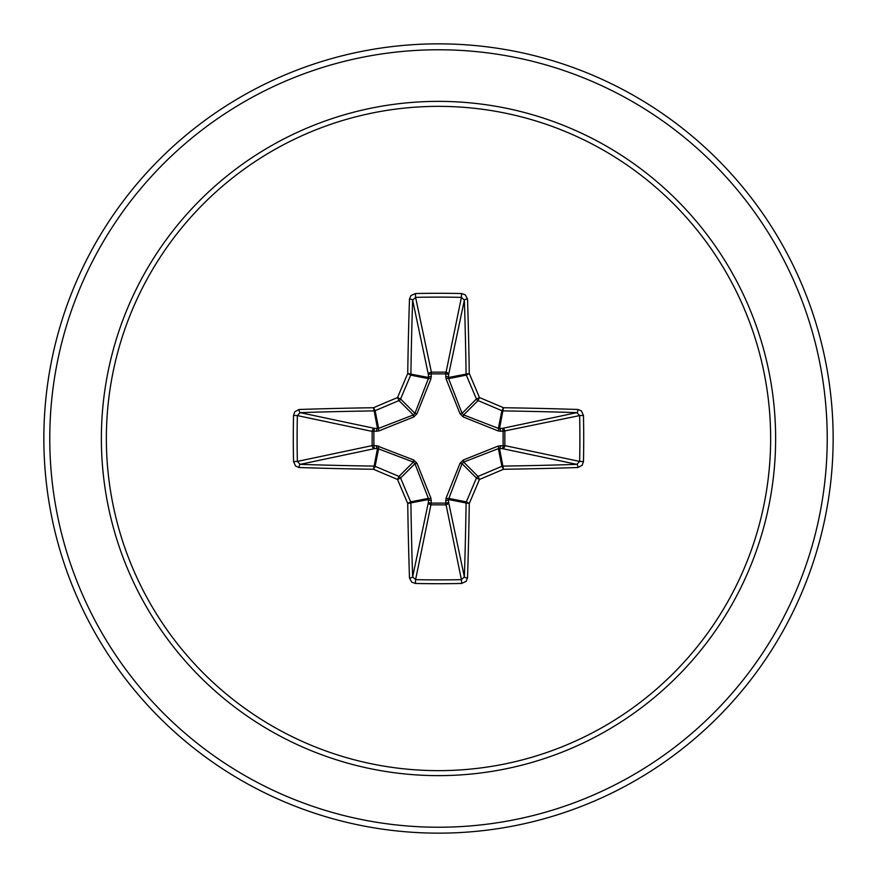 <?xml version="1.0" encoding="UTF-8"?>
<svg xmlns="http://www.w3.org/2000/svg" width="877" height="877" viewBox="0 0 877 877"><rect width="100%" height="100%" fill="white"/><g stroke="black" fill="none" stroke-linecap="round" stroke-linejoin="round"><path stroke-width="1.32" d="M409.482 577.921A2.96 1.041 178.1 0 0 412.639 576.88L428.436 502.104A2.96 1.009 -178.2 0 0 431.276 503.113L415.588 579.631A391.635 149.879 0 0 0 438.5 579.894A391.635 149.879 0 0 0 461.412 579.631L464.361 576.88A391.679 34.137 -90 0 0 466.093 503.003L448.476 499.506L448.564 502.104A2.96 2.73 -11.9 0 1 445.615 504.845L431.385 504.845A2.96 2.73 11.9 0 1 428.436 502.104L428.371 498.366L414.931 463.659L400.581 478.02A391.219 34.093 67.5 0 0 410.688 501.874A2.96 2.949 78.8 0 1 410.907 503.003A391.679 34.137 90 0 0 412.639 576.88L415.588 579.631L415.413 583.457L411.697 582.153L409.482 577.921A394.639 34.4 -90 0 1 407.728 503.497A394.179 34.356 -112.5 0 1 397.544 479.456L398.98 476.419A2.96 2.949 45 0 1 400.581 478.02L397.544 479.456A394.179 34.356 -157.5 0 1 373.503 469.272L375.126 466.312A391.219 34.093 22.5 0 0 398.98 476.419L413.341 462.069L377.494 448.476A2.96 1.009 88.2 0 1 376.496 445.648L413.703 460.008L416.992 463.297L430.958 498.235L431.276 503.113L445.724 503.113L446.042 498.235L460.008 463.297L463.297 460.008L498.235 446.042L503.113 445.724A2.96 1.009 -88.2 0 1 502.104 448.564L498.366 448.629L463.659 462.069L462.069 463.659L448.476 499.506A2.96 1.009 -1.8 0 1 445.648 500.504M293.543 461.587L297.369 461.412L372.155 445.615A2.96 2.73 78.1 0 0 374.896 448.564L377.494 448.476L373.503 469.272A394.639 34.4 180 0 1 299.079 467.518L295.604 466.104L293.543 461.587A394.595 151.008 -90 0 1 293.291 438.5A394.595 151.008 -90 0 1 293.543 415.413L297.369 415.588A391.635 149.879 90 0 0 297.106 438.5A391.635 149.879 90 0 0 297.369 461.412L300.12 464.361A391.679 34.137 0 0 0 373.997 466.093A2.96 2.949 11.2 0 1 375.126 466.312L378.634 448.629A2.96 0.91 110.9 0 1 378.765 446.042M446.042 498.235A2.96 0.91 -159.1 0 0 448.629 498.366L466.312 501.874L469.272 503.497L466.093 503.003A2.96 2.949 -78.8 0 1 466.312 501.874A391.219 34.093 -67.5 0 0 476.419 478.02A2.96 2.949 -45 0 1 478.02 476.419A391.219 34.093 -22.5 0 0 501.874 466.312A2.96 2.949 -11.2 0 1 503.003 466.093A391.679 34.137 0 0 0 576.88 464.361L502.104 448.564A2.96 2.73 -78.1 0 0 504.845 445.615L503.113 445.724L503.113 431.276L498.235 430.958L463.297 416.992L460.008 413.703L446.042 378.765L445.724 373.887A2.96 1.009 -178.2 0 1 448.564 374.896L448.629 378.634L462.069 413.341L463.659 414.931L498.366 428.371L502.104 428.436A2.96 2.73 -101.9 0 1 504.845 431.385L504.845 445.615L579.631 461.412L583.457 461.587L582.153 465.303L577.921 467.518A394.639 34.4 180 0 1 503.497 469.272A394.179 34.356 157.5 0 1 479.456 479.456A394.179 34.356 112.5 0 1 469.272 503.497A394.639 34.4 90 0 1 467.518 577.921L466.104 581.396L461.587 583.457A394.595 151.008 180 0 1 438.5 583.709A394.595 151.008 180 0 1 415.413 583.457M293.543 415.413L294.847 411.697L299.079 409.482A394.639 34.4 0 0 1 373.503 407.728A394.179 34.356 -22.5 0 1 397.544 397.544A394.179 34.356 -67.5 0 1 407.728 373.503A394.639 34.4 -90 0 1 409.482 299.079L410.896 295.604L415.413 293.543A394.595 151.008 0 0 1 438.5 293.291A394.595 151.008 0 0 1 461.587 293.543L461.412 297.369L445.724 373.887L431.276 373.887L431.385 372.155L445.615 372.155A2.96 2.73 -168.1 0 1 448.564 374.896L464.361 300.12L461.412 297.369A391.635 149.879 180 0 0 415.588 297.369L412.639 300.12A391.679 34.137 90 0 0 410.907 373.997A2.96 2.949 101.2 0 1 410.688 375.126A391.219 34.093 112.5 0 0 400.581 398.98A2.96 2.949 135 0 1 398.98 400.581A391.219 34.093 157.5 0 0 375.126 410.688A2.96 2.949 168.8 0 1 373.997 410.907A391.679 34.137 180 0 0 300.12 412.639L297.369 415.588L372.155 431.385A2.96 2.73 101.9 0 1 374.896 428.436A2.96 1.009 -88.2 0 0 373.887 431.276L373.887 445.724L376.496 445.648M299.079 409.482A2.96 1.041 88.1 0 0 300.12 412.639L374.896 428.436L378.634 428.371L413.341 414.931L414.931 413.341L428.371 378.634L428.436 374.896A2.96 1.009 -1.8 0 1 431.276 373.887L430.958 378.765L416.992 413.703L413.703 416.992L378.765 430.958L372.155 431.385L372.155 445.615L373.887 445.724A2.96 1.009 88.2 0 0 374.896 448.564L300.12 464.361A2.96 1.041 -88.1 0 0 299.079 467.518M438.5 106.358A332.142 332.142 0 0 1 770.642 438.5A332.142 332.142 0 0 1 438.5 770.642A332.142 332.142 0 0 1 106.358 438.5A332.142 332.142 0 0 1 438.5 106.358M461.587 293.543L465.303 294.847L467.518 299.079A2.96 1.041 178.1 0 0 464.361 300.12A391.679 34.137 -90 0 1 466.093 373.997A2.96 2.949 -101.2 0 0 466.312 375.126L448.629 378.634A2.96 0.91 159.1 0 0 446.042 378.765M577.921 467.518A2.96 1.041 88.1 0 0 576.88 464.361L579.631 461.412A391.635 149.879 -90 0 0 579.631 415.588L576.88 412.639A2.96 1.041 -88.1 0 0 577.921 409.482L581.396 410.896L583.457 415.413A394.595 151.008 90 0 1 583.457 461.587M438.5 43.85A394.65 394.65 0 0 1 833.15 438.5A394.65 394.65 0 0 1 438.5 833.15A394.65 394.65 0 0 1 43.85 438.5A394.65 394.65 0 0 1 438.5 43.85A394.65 394.65 0 0 0 43.85 438.5A394.65 394.65 0 0 0 438.5 833.15M416.992 463.297L414.931 463.659L413.341 462.069L413.703 460.008M583.457 415.413L579.631 415.588L503.113 431.276A2.96 1.009 88.2 0 0 502.104 428.436L576.88 412.639A391.679 34.137 180 0 0 503.003 410.907A2.96 2.949 -168.8 0 1 501.874 410.688L503.497 407.728A394.639 34.4 0 0 1 577.921 409.482M498.235 430.958A2.96 0.91 110.9 0 0 498.366 428.371L501.874 410.688A391.219 34.093 -157.5 0 0 478.02 400.581A2.96 2.949 -135 0 1 476.419 398.98A391.219 34.093 -112.5 0 0 466.312 375.126L469.272 373.503L448.476 377.494A2.96 1.009 -178.2 0 0 445.648 376.496M409.482 299.079A2.96 1.041 1.9 0 1 412.639 300.12L428.436 374.896A2.96 2.73 168.1 0 1 431.385 372.155L415.588 297.369L415.413 293.543M460.008 463.297L462.069 463.659L476.419 478.02L479.456 479.456L478.02 476.419L463.659 462.069L463.297 460.008M467.518 577.921A2.96 1.041 1.9 0 1 464.361 576.88L448.564 502.104A2.96 1.009 -1.8 0 1 445.724 503.113L461.412 579.631L461.587 583.457M498.235 446.042A2.96 0.91 -110.9 0 1 498.366 448.629L501.874 466.312L503.497 469.272L499.506 448.476A2.96 1.009 -88.2 0 0 500.504 445.648M430.958 498.235A2.96 0.91 159.1 0 1 428.371 498.366L410.688 501.874L407.728 503.497L428.524 499.506A2.96 1.009 -178.2 0 0 431.352 500.504M500.504 431.352A2.96 1.009 88.2 0 0 499.506 428.524L503.497 407.728A394.179 34.356 22.5 0 0 479.456 397.544L476.419 398.98L462.069 413.341L460.008 413.703M463.297 416.992L463.659 414.931L478.02 400.581L479.456 397.544A394.179 34.356 67.5 0 0 469.272 373.503A394.639 34.4 90 0 0 467.518 299.079M378.765 430.958A2.96 0.91 -110.9 0 1 378.634 428.371L375.126 410.688L373.503 407.728L377.494 428.524A2.96 1.009 -88.2 0 0 376.496 431.352M416.992 413.703L414.931 413.341L400.581 398.98L397.544 397.544L398.98 400.581L413.341 414.931L413.703 416.992M431.352 376.496A2.96 1.009 -1.8 0 0 428.524 377.494L407.728 373.503L410.688 375.126L428.371 378.634A2.96 0.91 -159.1 0 1 430.958 378.765M438.5 775.63A337.13 337.13 0 0 1 101.37 438.5A337.13 337.13 0 0 1 438.5 101.37A337.13 337.13 0 0 1 775.63 438.5A337.13 337.13 0 0 1 438.5 775.63M438.5 49.77A388.73 388.73 0 0 1 827.23 438.5A388.73 388.73 0 0 1 438.5 827.23A388.73 388.73 0 0 1 49.77 438.5A388.73 388.73 0 0 1 438.5 49.77"/></g></svg>
